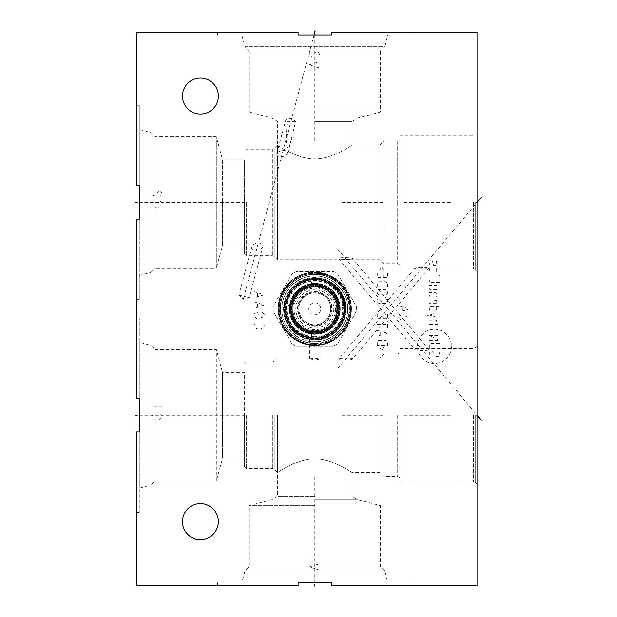 <?xml version="1.0" encoding="UTF-8"?>
<svg xmlns="http://www.w3.org/2000/svg" width="617" height="617" viewBox="0 0 617 617"><rect width="100%" height="100%" fill="white"/><g stroke="black" fill="none" stroke-linecap="round" stroke-linejoin="round"><path stroke-width="0.46" stroke-dasharray="3.08 2.31" d="M139.295 342.258L139.295 398.536L136.573 398.536L136.573 219.166L136.573 299.654L136.573 219.166L139.295 219.166L139.295 105.252L139.295 185.748L136.573 185.748L136.573 32.231L298.096 32.231L298.096 34.953L412.002 34.953L331.514 34.953L331.514 32.231L477.034 32.231L477.034 585.471L331.514 585.471L412.002 585.471L331.514 585.471L331.514 582.749L298.096 582.749L298.096 585.471L136.573 585.471L136.573 431.954L136.573 512.442L136.573 431.954L139.295 431.954L139.295 512.442L139.295 318.04L139.295 398.536L139.295 342.258L151.042 345.404L155.168 349.538L216.328 349.538L222.39 372.182L222.39 458.308L222.39 372.182L222.683 415.241L222.683 372.683L244.579 372.683L244.579 457.799L244.579 372.683M139.295 488.232L139.295 431.954L139.295 488.232L151.042 485.085L151.042 345.404L151.042 485.085L155.168 480.952L155.168 349.538L155.168 480.952L216.328 480.952L216.328 349.538L216.328 480.952L222.683 457.799L222.683 415.241L222.683 457.799L244.579 457.799M244.579 415.241L244.579 466.822L244.579 415.241M246.283 415.241L246.283 468.527L246.283 415.241M277.519 415.241L277.519 472.568L277.519 415.241M379.956 415.241L379.956 472.568L379.956 415.241M352.693 358.917C355.608 358.037 339.034 357.829 338.802 358.917C335.733 360.343 352.099 360.536 352.693 358.917L428.846 268.164C431.723 266.93 415.202 266.791 414.956 268.164C412.195 268.927 428.9 269.081 428.846 268.164M314.801 360.181L309.479 358.917L314.801 358.168L320.123 358.917L314.801 360.181M314.801 458.824C297.633 458.107 275.352 474.026 277.565 472.568C275.352 474.026 297.641 458.107 314.801 458.824C297.633 458.107 275.352 474.026 277.565 472.568C275.352 474.026 297.641 458.107 314.801 458.824C331.969 458.107 354.258 474.026 352.037 472.568C354.258 474.026 331.969 458.107 314.801 458.824C331.969 458.107 354.258 474.026 352.037 472.568C354.258 474.026 331.969 458.107 314.801 458.824M383.913 415.241L383.913 476.525L383.913 415.241M397.703 415.241L397.703 476.525L397.703 415.241M399.916 415.241L399.916 481.8L399.916 415.241M414.956 349.538C412.195 348.775 428.9 348.62 428.846 349.538C431.723 350.764 415.202 350.911 414.956 349.538L338.802 258.785C339.034 259.873 355.608 259.664 352.693 258.785C352.099 257.166 335.741 257.358 338.802 258.785M477.034 415.241L476.355 415.241L477.034 415.241L477.034 346.129L477.034 484.353L477.034 415.241L337.252 248.666M477.034 202.453L476.355 202.453L477.034 202.453L477.034 271.573L477.034 133.341L477.034 202.453L337.252 369.035M182.447 521.635A17.962 17.962 0 0 0 200.409 539.597A17.962 17.962 0 0 0 218.364 521.635A17.962 17.962 0 0 0 200.409 503.68A17.962 17.962 0 0 0 182.447 521.635M182.447 96.059A17.962 17.962 0 0 0 200.409 114.022A17.962 17.962 0 0 0 218.364 96.059A17.962 17.962 0 0 0 200.409 78.104A17.962 17.962 0 0 0 182.447 96.059M278.159 308.847A36.642 36.642 0 0 0 314.801 345.489A36.642 36.642 0 0 0 351.443 308.847A36.642 36.642 0 0 0 314.801 272.205A36.642 36.642 0 0 0 278.159 308.847A36.642 36.642 0 0 0 314.801 345.489A36.642 36.642 0 0 0 351.443 308.847A36.642 36.642 0 0 0 314.801 272.205A36.642 36.642 0 0 0 278.159 308.847M279.27 308.847A35.539 35.539 0 0 0 314.801 344.386A35.539 35.539 0 0 0 350.34 308.847A35.539 35.539 0 0 0 314.801 273.316A35.539 35.539 0 0 0 279.27 308.847M280.157 308.847A34.645 34.645 0 0 0 314.801 343.492A34.645 34.645 0 0 0 349.446 308.847A34.645 34.645 0 0 0 314.801 274.21A34.645 34.645 0 0 0 280.157 308.847A34.645 34.645 0 0 1 314.801 274.21A34.645 34.645 0 0 1 349.446 308.847A34.645 34.645 0 0 1 314.801 343.492A34.645 34.645 0 0 1 280.157 308.847M283.565 308.847A31.236 31.236 0 0 0 314.801 340.09A31.236 31.236 0 0 0 346.037 308.847A31.236 31.236 0 0 0 314.801 277.611A31.236 31.236 0 0 0 283.565 308.847A31.236 31.236 0 0 1 314.801 277.611A31.236 31.236 0 0 1 346.037 308.847A31.236 31.236 0 0 1 314.801 340.09A31.236 31.236 0 0 1 283.565 308.847M314.801 340.09C307.945 339.589 307.945 339.589 314.801 340.09C307.945 339.589 307.945 339.589 314.801 340.09C321.665 339.589 321.665 339.589 314.801 340.09C321.665 339.589 321.665 339.589 314.801 340.09M285.478 308.847A29.323 29.323 0 0 1 314.801 279.524A29.323 29.323 0 0 1 344.124 308.847A29.323 29.323 0 0 1 314.801 338.17A29.323 29.323 0 0 1 285.478 308.847A29.323 29.323 0 0 0 314.801 338.17A29.323 29.323 0 0 0 344.124 308.847A29.323 29.323 0 0 0 314.801 279.524A29.323 29.323 0 0 0 285.478 308.847M286.334 308.847A28.475 28.475 0 0 1 314.801 280.38A28.475 28.475 0 0 1 343.276 308.847A28.475 28.475 0 0 1 314.801 337.322A28.475 28.475 0 0 1 286.334 308.847M292.25 308.847A22.559 22.559 0 0 0 314.801 331.406A22.559 22.559 0 0 0 337.36 308.847A22.559 22.559 0 0 0 314.801 286.296A22.559 22.559 0 0 0 292.25 308.847A22.559 22.559 0 0 0 314.801 331.406A22.559 22.559 0 0 0 337.36 308.847A22.559 22.559 0 0 0 314.801 286.296A22.559 22.559 0 0 0 292.25 308.847M139.295 219.166L139.295 299.654L139.295 219.166M139.295 129.47L139.295 185.748L139.295 129.47L151.042 132.616L155.168 136.75L216.328 136.75L222.39 159.394L222.39 245.52L222.39 159.394L222.683 202.453L222.683 159.896L244.579 159.896L244.579 245.011L244.579 159.896M139.295 275.444L151.042 272.298L151.042 132.616L151.042 272.298L155.168 268.164L155.168 136.75L155.168 268.164L216.328 268.164L216.328 136.75L216.328 268.164L222.683 245.011L222.683 202.453L222.683 245.011L244.579 245.011M244.579 202.453L244.579 254.034L244.579 202.453M246.283 202.453L246.283 255.739L246.283 202.453M262.765 246.97C261.037 251.397 250.332 250.757 251.751 246.97C254.173 241.471 263.914 242.018 262.765 246.97L249.175 297.718L238.895 294.965L243.237 299.307L249.175 297.718L238.895 294.965L251.751 246.97M277.519 202.453L277.519 259.78L277.519 155.307L276.601 154.25L277.519 152.114L277.519 145.134L277.519 202.453M277.519 152.114C283.149 149.515 286.612 149.869 287.9 153.17C284.568 157.003 281.105 157.713 277.519 155.307M291.795 138.648C289.466 146.807 287.954 149.769 287.252 147.532C286.596 144.71 285.316 142.905 287.383 121.41L285.995 119.197C288.625 117.6 291.849 118.333 295.666 121.41L287.9 153.17M285.995 119.197L276.601 154.25M379.956 202.453L379.956 259.78L379.956 202.453M399.916 139.897L399.916 265.017L399.916 139.897L397.703 141.177L397.703 202.453L397.703 141.177L383.913 141.177L383.913 263.737L383.913 141.177L379.956 145.134L352.037 145.134C354.258 143.668 331.961 159.595 314.801 158.87C297.641 159.595 275.344 143.668 277.565 145.134C275.344 143.668 297.641 159.595 314.801 158.87C331.961 159.595 354.258 143.668 352.037 145.134L352.037 121.41L314.801 121.41L352.037 121.41L357.868 118.048L271.742 118.048L357.868 118.048L380.512 111.978L249.091 111.978L271.742 118.048L277.565 121.41L277.565 145.134L274.249 148.404L274.249 202.453L274.249 148.404L272.382 149.175L272.382 255.739L272.382 149.175L246.283 149.175L244.579 150.88M295.666 121.41L287.383 121.41M249.091 111.978L380.512 111.978L380.512 50.825L249.091 50.825L249.091 111.978M249.091 50.825L380.512 50.825L384.638 46.699L244.964 46.699L249.091 50.825M241.818 34.953L298.096 34.953L241.818 34.953L244.964 46.699L384.638 46.699L387.784 34.953L331.514 34.953L387.784 34.953M298.096 34.953L217.6 34.953L298.096 34.953M298.096 32.231L217.6 32.231L298.096 32.231M397.703 202.453L397.703 263.737L397.703 202.453M399.916 202.453L399.916 269.02L399.916 202.453M414.956 268.164L338.802 358.917M428.846 349.538L352.693 258.785M298.096 582.749L331.514 582.749M314.801 571.003L244.964 571.003L314.801 571.003M314.801 566.876L380.512 566.876L314.801 566.876M314.801 505.724L249.091 505.724L314.801 505.724M314.801 499.654L357.868 499.654L314.801 499.654M314.801 496.292L277.565 496.292L314.801 496.292M349.276 308.847A34.475 34.475 0 0 1 314.801 343.322A34.475 34.475 0 0 1 280.334 308.847A34.475 34.475 0 0 0 314.801 343.322A34.475 34.475 0 0 0 349.276 308.847A34.475 34.475 0 0 0 314.801 274.38A34.475 34.475 0 0 0 280.334 308.847A34.475 34.475 0 0 1 314.801 274.38A34.475 34.475 0 0 1 349.276 308.847A34.475 34.475 0 0 0 314.801 274.38A34.475 34.475 0 0 0 280.334 308.847M351.189 308.847A36.388 36.388 0 0 0 314.801 272.459A36.388 36.388 0 0 0 278.414 308.847A36.388 36.388 0 0 0 314.801 345.235A36.388 36.388 0 0 0 351.189 308.847A36.388 36.388 0 0 1 314.801 345.235A36.388 36.388 0 0 1 278.414 308.847A36.388 36.388 0 0 1 314.801 272.459A36.388 36.388 0 0 1 351.189 308.847M273.184 308.847A41.624 41.624 0 0 1 273.254 306.333L291.849 274.133A41.624 41.624 0 0 1 296.214 271.611L333.388 271.611A41.624 41.624 0 0 1 337.754 274.133L356.348 306.333A41.624 41.624 0 0 1 356.348 311.369L337.754 343.569A41.624 41.624 0 0 1 333.388 346.091A41.624 41.624 0 0 0 337.754 343.569L356.348 311.369A41.624 41.624 0 0 0 356.348 306.333L337.754 274.133A41.624 41.624 0 0 0 333.388 271.611L296.214 271.611A41.624 41.624 0 0 0 291.849 274.133L273.254 306.333A41.624 41.624 0 0 0 273.254 311.369A41.624 41.624 0 0 1 273.184 308.847M291.849 343.569L273.254 311.369L291.849 343.569A41.624 41.624 0 0 0 296.214 346.091A41.624 41.624 0 0 1 291.849 343.569M333.388 346.091L296.214 346.091L333.388 346.091M278.205 308.847A36.596 36.596 0 0 1 314.801 272.251A36.596 36.596 0 0 1 351.405 308.847A36.596 36.596 0 0 1 314.801 345.451A36.596 36.596 0 0 1 278.205 308.847M335.609 308.847A20.808 20.808 0 0 1 314.801 329.663A20.808 20.808 0 0 1 293.993 308.847A20.808 20.808 0 0 1 314.801 288.039A20.808 20.808 0 0 1 335.609 308.847M333.805 308.847A19.004 19.004 0 0 1 314.801 327.851A19.004 19.004 0 0 1 295.798 308.847A19.004 19.004 0 0 1 314.801 289.851A19.004 19.004 0 0 1 333.805 308.847M344.633 308.847A29.832 29.832 0 0 1 314.801 338.679A29.832 29.832 0 0 1 284.969 308.847A29.832 29.832 0 0 1 314.801 279.015A29.832 29.832 0 0 1 344.633 308.847A29.832 29.832 0 0 1 314.801 338.679A29.832 29.832 0 0 1 284.969 308.847A29.832 29.832 0 0 1 314.801 279.015A29.832 29.832 0 0 1 344.633 308.847A29.832 29.832 0 0 1 314.801 338.679A29.832 29.832 0 0 1 284.969 308.847A29.832 29.832 0 0 1 314.801 279.015A29.832 29.832 0 0 1 344.633 308.847A29.832 29.832 0 0 1 314.801 338.679A29.832 29.832 0 0 1 284.969 308.847A29.832 29.832 0 0 1 314.801 279.015A29.832 29.832 0 0 1 344.633 308.847A29.832 29.832 0 0 1 314.801 338.679A29.832 29.832 0 0 1 284.969 308.847A29.824 29.824 0 0 0 314.801 338.671A29.824 29.824 0 0 0 344.625 308.847A29.824 29.824 0 0 0 314.801 279.031A29.824 29.824 0 0 0 284.985 308.847A29.832 29.832 0 0 1 314.801 279.015A29.832 29.832 0 0 1 344.633 308.847A29.832 29.832 0 0 0 314.801 279.015A29.832 29.832 0 0 0 284.969 308.847M314.801 343.276A34.429 34.429 0 0 1 280.373 308.847A34.429 34.429 0 0 1 314.801 274.418A34.429 34.429 0 0 1 349.23 308.847A34.429 34.429 0 0 1 314.801 343.276A34.429 34.429 0 0 1 280.373 308.847A34.429 34.429 0 0 1 314.801 274.418A34.429 34.429 0 0 1 349.23 308.847A34.429 34.429 0 0 1 314.801 343.276M281.822 308.847A32.979 32.979 0 0 0 314.801 341.833A32.979 32.979 0 0 0 347.787 308.847A32.979 32.979 0 0 0 314.801 275.868A32.979 32.979 0 0 0 281.822 308.847A32.979 32.979 0 0 1 314.801 275.868A32.979 32.979 0 0 1 347.787 308.847A32.979 32.979 0 0 1 314.801 341.833A32.979 32.979 0 0 1 281.822 308.847M291.07 312.171L285.794 312.171L284.622 308.847L285.74 306.086A29.192 29.192 0 0 1 312.032 279.786L314.801 278.668L317.57 279.786A29.192 29.192 0 0 1 343.862 306.086L344.98 308.847L343.862 311.616L343.993 308.847A29.192 29.192 0 0 1 314.801 338.047A29.192 29.192 0 0 1 285.609 308.847L285.74 311.616A29.192 29.192 0 0 0 312.032 337.915L311.485 337.854L311.485 332.578M318.125 332.578L318.125 337.854L314.801 339.026L312.032 337.915L317.57 337.915A29.192 29.192 0 0 0 343.862 311.616L343.808 312.171L338.532 312.171M314.801 332.81C310.752 332.578 310.752 332.578 314.801 332.81C310.752 332.578 310.752 332.578 314.801 332.81A23.963 23.963 0 0 1 290.846 308.847A23.963 23.963 0 0 1 314.801 284.892C310.76 285.116 310.76 285.116 314.801 284.892C310.76 285.116 310.76 285.116 314.801 284.892A23.963 23.963 0 0 1 338.764 308.847A23.963 23.963 0 0 1 314.801 332.81A23.963 23.963 0 0 1 290.846 308.847A23.963 23.963 0 0 1 314.801 284.892C318.85 285.123 318.85 285.123 314.801 284.892C318.85 285.123 318.85 285.123 314.801 284.892A23.963 23.963 0 0 1 338.764 308.847A23.963 23.963 0 0 1 314.801 332.81C318.842 332.578 318.842 332.578 314.801 332.81C318.842 332.578 318.842 332.578 314.801 332.81A23.963 23.963 0 0 1 290.846 308.847C291.07 312.896 291.07 312.896 290.846 308.847C291.07 312.896 291.07 312.896 290.846 308.847C291.07 304.806 291.07 304.806 290.846 308.847C291.07 304.806 291.07 304.806 290.846 308.847A23.963 23.963 0 0 1 314.801 284.892A23.963 23.963 0 0 1 338.764 308.847C338.532 312.896 338.532 312.896 338.764 308.847C338.532 312.896 338.532 312.896 338.764 308.847C338.532 304.806 338.532 304.806 338.764 308.847C338.532 304.806 338.532 304.806 338.764 308.847A23.963 23.963 0 0 1 314.801 332.81A23.963 23.963 0 0 1 290.846 308.847A23.963 23.963 0 0 1 314.801 284.892A23.963 23.963 0 0 1 338.764 308.847A23.963 23.963 0 0 1 314.801 332.81M290.414 308.847A24.387 24.387 0 0 0 314.801 333.234A24.387 24.387 0 0 0 339.188 308.847A24.387 24.387 0 0 0 314.801 284.468A24.387 24.387 0 0 0 290.414 308.847A24.387 24.387 0 0 0 314.801 333.234A24.387 24.387 0 0 0 339.188 308.847A24.387 24.387 0 0 0 314.801 284.468A24.387 24.387 0 0 0 290.414 308.847M314.801 285.656A23.191 23.191 0 0 1 337.993 308.847A23.191 23.191 0 0 1 314.801 332.046A23.191 23.191 0 0 1 291.61 308.847A23.191 23.191 0 0 1 314.801 285.656M314.801 284.977A23.878 23.878 0 0 1 338.679 308.847A23.878 23.878 0 0 1 314.801 332.725A23.878 23.878 0 0 1 290.931 308.847A23.878 23.878 0 0 1 314.801 284.977A23.878 23.878 0 0 1 338.679 308.847A23.878 23.878 0 0 1 314.801 332.725A23.878 23.878 0 0 1 290.931 308.847A23.878 23.878 0 0 1 314.801 284.977A23.878 23.878 0 0 1 338.679 308.847A23.878 23.878 0 0 1 314.801 332.725A23.878 23.878 0 0 1 290.931 308.847A23.878 23.878 0 0 1 314.801 284.977A23.878 23.878 0 0 1 338.679 308.847A23.878 23.878 0 0 1 314.801 332.725A23.878 23.878 0 0 1 290.931 308.847A23.878 23.878 0 0 1 314.801 284.977A23.878 23.878 0 0 1 338.679 308.847A23.878 23.878 0 0 1 314.801 332.725A23.878 23.878 0 0 1 290.931 308.847A23.878 23.878 0 0 1 314.801 284.977A23.878 23.878 0 0 1 338.679 308.847A23.878 23.878 0 0 1 314.801 332.725A23.878 23.878 0 0 1 290.931 308.847A23.878 23.878 0 0 1 314.801 284.977A23.878 23.878 0 0 1 338.679 308.847A23.878 23.878 0 0 1 314.801 332.725A23.878 23.878 0 0 1 290.931 308.847A23.878 23.878 0 0 1 314.801 284.977A23.878 23.878 0 0 1 338.679 308.847A23.878 23.878 0 0 1 314.801 332.725A23.878 23.878 0 0 1 290.931 308.847A23.878 23.878 0 0 1 314.801 284.977A23.878 23.878 0 0 1 338.679 308.847A23.878 23.878 0 0 1 314.801 332.725A23.878 23.878 0 0 1 290.931 308.847A23.878 23.878 0 0 1 314.801 284.977A23.878 23.878 0 0 1 338.679 308.847A23.878 23.878 0 0 1 314.801 332.725A23.878 23.878 0 0 1 290.931 308.847A23.878 23.878 0 0 1 314.801 284.977A23.878 23.878 0 0 1 338.679 308.847A23.878 23.878 0 0 1 314.801 332.725A23.878 23.878 0 0 1 290.931 308.847A23.878 23.878 0 0 1 314.801 284.977A23.878 23.878 0 0 1 338.679 308.847A23.878 23.878 0 0 1 314.801 332.725A23.878 23.878 0 0 1 290.931 308.847A23.878 23.878 0 0 1 314.801 284.977A23.878 23.878 0 0 1 338.679 308.847A23.878 23.878 0 0 1 314.801 332.725A23.878 23.878 0 0 1 290.931 308.847A23.878 23.878 0 0 1 314.801 284.977M336.759 308.847A21.957 21.957 0 0 1 314.801 330.812A21.957 21.957 0 0 1 292.844 308.847A21.957 21.957 0 0 1 314.801 286.89A21.957 21.957 0 0 1 336.759 308.847A21.957 21.957 0 0 1 314.801 330.812A21.957 21.957 0 0 1 292.844 308.847A21.957 21.957 0 0 1 314.801 286.89A21.957 21.957 0 0 1 336.759 308.847A21.957 21.957 0 0 1 314.801 330.812A21.957 21.957 0 0 1 292.844 308.847A21.957 21.957 0 0 1 314.801 286.89A21.957 21.957 0 0 1 336.759 308.847A21.957 21.957 0 0 1 314.801 330.812A21.957 21.957 0 0 1 292.844 308.847A21.957 21.957 0 0 1 314.801 286.89A21.957 21.957 0 0 1 336.759 308.847A21.957 21.957 0 0 1 314.801 330.812A21.957 21.957 0 0 1 292.844 308.847A21.957 21.957 0 0 1 314.801 286.89A21.957 21.957 0 0 1 336.759 308.847A21.957 21.957 0 0 1 314.801 330.812A21.957 21.957 0 0 1 292.844 308.847A21.957 21.957 0 0 1 314.801 286.89A21.957 21.957 0 0 1 336.759 308.847M314.801 331.53A22.682 22.682 0 0 0 337.484 308.847A22.682 22.682 0 0 0 314.801 286.165A22.682 22.682 0 0 0 292.119 308.847A22.682 22.682 0 0 0 314.801 331.53M291.779 308.847A23.022 23.022 0 0 0 314.801 331.877A23.022 23.022 0 0 0 337.823 308.847A23.022 23.022 0 0 0 314.801 285.825A23.022 23.022 0 0 0 291.779 308.847A23.022 23.022 0 0 0 314.801 331.877A23.022 23.022 0 0 0 337.823 308.847A23.022 23.022 0 0 0 314.801 285.825A23.022 23.022 0 0 0 291.779 308.847M314.801 279.74A29.107 29.107 0 0 0 285.694 308.847A29.107 29.107 0 0 0 314.801 337.962A29.107 29.107 0 0 0 343.908 308.847A29.107 29.107 0 0 0 314.801 279.74A29.107 29.107 0 0 0 285.694 308.847A29.107 29.107 0 0 0 314.801 337.962A29.107 29.107 0 0 0 343.908 308.847A29.107 29.107 0 0 0 314.801 279.74A29.107 29.107 0 0 1 343.908 308.847A29.107 29.107 0 0 1 314.801 337.962A29.107 29.107 0 0 1 285.694 308.847A29.107 29.107 0 0 1 314.801 279.74A29.107 29.107 0 0 1 343.908 308.847A29.107 29.107 0 0 1 314.801 337.962A29.107 29.107 0 0 1 285.694 308.847A29.107 29.107 0 0 1 314.801 279.74M314.801 337.915A29.068 29.068 0 0 0 343.87 308.847A29.068 29.068 0 0 0 314.801 279.786A29.068 29.068 0 0 0 285.733 308.847A29.068 29.068 0 0 0 314.801 337.915A29.068 29.068 0 0 0 343.87 308.847A29.068 29.068 0 0 0 314.801 279.786A29.068 29.068 0 0 0 285.733 308.847A29.068 29.068 0 0 0 314.801 337.915M314.801 333.365A24.51 24.51 0 0 1 290.291 308.847A24.51 24.51 0 0 1 314.801 284.337A24.51 24.51 0 0 0 290.291 308.847A24.51 24.51 0 0 0 314.801 333.365A24.51 24.51 0 0 1 290.291 308.847A24.51 24.51 0 0 1 314.801 284.337A24.51 24.51 0 0 1 339.311 308.847A24.51 24.51 0 0 1 314.801 333.365A24.51 24.51 0 0 0 339.311 308.847A24.51 24.51 0 0 0 314.801 284.337A24.51 24.51 0 0 1 339.311 308.847A24.51 24.51 0 0 1 314.801 333.365A24.51 24.51 0 0 1 290.291 308.847A24.51 24.51 0 0 1 314.801 284.337A24.51 24.51 0 0 1 339.311 308.847A24.51 24.51 0 0 1 314.801 333.365A24.51 24.51 0 0 0 339.311 308.847A24.51 24.51 0 0 0 314.801 284.337A24.51 24.51 0 0 1 339.311 308.847A24.51 24.51 0 0 1 314.801 333.365A24.51 24.51 0 0 1 290.291 308.847A24.51 24.51 0 0 1 314.801 284.337A24.51 24.51 0 0 0 290.291 308.847A24.51 24.51 0 0 0 314.801 333.365M314.801 336.681A27.834 27.834 0 0 1 286.967 308.847A27.834 27.834 0 0 1 314.801 281.02A27.834 27.834 0 0 1 342.636 308.847A27.834 27.834 0 0 1 314.801 336.681M314.801 302.847A6 6 0 0 1 320.801 308.847A6 6 0 0 1 314.801 314.847A6 6 0 0 1 308.801 308.847A6 6 0 0 1 314.801 302.847A6 6 0 0 1 320.801 308.847A6 6 0 0 1 314.801 314.847A6 6 0 0 1 308.801 308.847A6 6 0 0 1 314.801 302.847M311.485 285.123L311.485 279.848L314.801 279.655L318.125 279.848L318.125 285.123M291.07 305.531L285.794 305.531L285.609 308.847A29.192 29.192 0 0 1 314.801 279.655A29.192 29.192 0 0 1 343.993 308.847L343.808 305.531L338.532 305.531M286.458 308.847A28.343 28.343 0 0 1 314.801 280.504A28.343 28.343 0 0 1 343.145 308.847A28.343 28.343 0 0 1 314.801 337.19A28.343 28.343 0 0 1 286.458 308.847M289.867 308.847A24.942 24.942 0 0 1 314.801 283.913A24.942 24.942 0 0 1 339.743 308.847A24.942 24.942 0 0 1 314.801 333.789A24.942 24.942 0 0 1 289.867 308.847M314.801 333.103A24.256 24.256 0 0 0 339.057 308.847A24.256 24.256 0 0 0 314.801 284.599A24.256 24.256 0 0 0 290.545 308.847A24.256 24.256 0 0 0 314.801 333.103M314.801 334.298A25.451 25.451 0 0 0 340.252 308.847A25.451 25.451 0 0 0 314.801 283.404A25.451 25.451 0 0 0 289.35 308.847A25.451 25.451 0 0 0 314.801 334.298A25.451 25.451 0 0 0 340.252 308.847A25.451 25.451 0 0 0 314.801 283.404A25.451 25.451 0 0 0 289.35 308.847A25.451 25.451 0 0 0 314.801 334.298M314.801 326.131A17.276 17.276 0 0 1 297.525 308.847A17.276 17.276 0 0 1 314.801 291.571A17.276 17.276 0 0 1 332.077 308.847A17.276 17.276 0 0 1 314.801 326.131M314.801 324.897A16.042 16.042 0 0 1 298.759 308.847A16.042 16.042 0 0 1 314.801 292.805A16.042 16.042 0 0 1 330.843 308.847A16.042 16.042 0 0 1 314.801 324.897A16.042 16.042 0 0 0 330.843 308.847A16.042 16.042 0 0 0 314.801 292.805A16.042 16.042 0 0 0 298.759 308.847A16.042 16.042 0 0 0 314.801 324.897M314.801 324.812A15.957 15.957 0 0 1 298.844 308.847A15.957 15.957 0 0 1 314.801 292.89A15.957 15.957 0 0 1 330.758 308.847A15.957 15.957 0 0 1 314.801 324.812A15.957 15.957 0 0 1 298.844 308.847A15.957 15.957 0 0 1 314.801 292.89A15.957 15.957 0 0 1 330.758 308.847A15.957 15.957 0 0 1 314.801 324.812A15.957 15.957 0 0 1 298.844 308.847A15.957 15.957 0 0 1 314.801 292.89A15.957 15.957 0 0 1 330.758 308.847A15.957 15.957 0 0 1 314.801 324.812M314.801 334.175A25.32 25.32 0 0 0 340.121 308.847A25.32 25.32 0 0 0 314.801 283.527A25.32 25.32 0 0 0 289.481 308.847A25.32 25.32 0 0 0 314.801 334.175A25.32 25.32 0 0 1 289.481 308.847A25.32 25.32 0 0 1 314.801 283.527A25.32 25.32 0 0 1 340.121 308.847A25.32 25.32 0 0 1 314.801 334.175M382.949 415.241L341.355 415.241M450.387 415.241L402.554 415.241M382.949 202.453L341.355 202.453M450.387 202.453L402.554 202.453M314.801 582.749L314.801 474.789M434.476 329.277A17.06 17.06 0 0 1 451.528 346.338A17.06 17.06 0 0 1 434.476 363.39A17.06 17.06 0 0 1 417.416 346.338A17.06 17.06 0 0 1 434.476 329.277M438.849 351.528L439.582 352.261L439.582 355.176L438.124 356.634L436.659 356.634L432.286 351.528L430.828 351.528L429.37 352.986L429.37 355.909L430.095 356.634M439.582 343.507L430.828 343.507L429.37 344.965L429.37 347.155L430.828 348.613L439.582 348.613M429.37 340.584L439.582 340.584L429.37 335.478L439.582 335.478M429.37 324.534L439.582 324.534M429.37 320.161L435.934 320.161L436.659 320.886L436.659 324.534M426.933 317.238L426.933 315.781L436.659 312.865M436.659 317.238L429.37 315.048M436.659 306.541L436.659 309.456L435.934 310.914L430.095 310.914L429.37 309.456L429.37 306.541L439.582 306.541M434.476 300.217L436.659 300.703L436.659 303.618L429.37 303.618M433.011 292.682L433.011 295.597L432.286 297.055L430.095 297.055L429.37 295.597L429.37 292.682L435.201 292.682L436.659 293.407L436.659 297.055M436.659 289.759L430.095 289.759L429.37 289.034L429.37 285.386L436.659 285.386M439.582 282.463L430.095 282.463L429.37 281.738L429.37 280.272M429.37 275.899L436.659 275.899M438.849 275.899L439.582 275.652L438.849 275.899M436.659 268.356L436.659 271.279L435.934 272.004L430.095 272.004L429.37 271.279L429.37 268.356M430.095 265.441L429.37 264.708L429.37 261.793L430.095 261.06L432.286 261.06L433.743 265.441L435.934 265.441L436.659 264.708L436.659 261.793L435.934 261.06M399.747 314.685L399.747 319.791L409.958 314.685L409.958 319.791M399.747 305.932L409.958 308.847L399.747 311.77M402.662 310.798L402.662 306.904M409.958 297.903L409.958 301.551L408.5 303.016L401.204 303.016L399.747 301.551L399.747 297.903L405.585 297.903L405.585 300.093M383.597 347.394L381.653 351.289L379.71 347.394M377.28 345.451L377.28 341.803L378.738 340.345L386.034 340.345L387.491 341.803L387.491 345.451L377.28 345.451M377.28 330.373L387.491 333.288L377.28 336.211M380.195 335.232L380.195 331.344M377.28 324.534L387.491 324.534M387.491 327.45L387.491 321.619M387.491 314.323L387.491 318.696L377.28 318.696L377.28 314.323M383.111 315.781L383.111 318.696M387.491 298.998L387.491 301.921L386.034 303.379L378.738 303.379L377.28 301.921L377.28 298.998M378.738 294.864L377.28 293.407L377.28 291.216L378.738 289.759L386.034 289.759L387.491 291.216L387.491 293.407L386.034 294.864L378.738 294.864M377.28 286.843L377.28 283.195L378.738 281.738L386.034 281.738L387.491 283.195L387.491 286.843L377.28 286.843M387.491 273.223L387.491 277.604L377.28 277.604L377.28 273.223M383.111 274.681L383.111 277.604M379.71 270.308L381.653 266.413L383.597 270.308M319.567 570.154L309.356 566.961L319.567 563.768M319.567 556.75L309.356 556.75M319.567 67.978L309.356 64.785L319.567 61.592M309.356 52.013L309.356 57.126L311.909 56.486L316.166 52.013L317.863 52.013L319.567 53.934L319.567 55.206L317.863 57.126M160.405 413.968L162.109 415.881L162.109 417.161L159.556 419.714L156.996 420.347L154.443 419.714L151.89 417.161L151.89 415.881L153.594 413.968M162.109 406.31L151.89 406.31M160.405 201.181L162.109 203.093L162.109 204.374L159.556 206.926L156.996 207.567L154.443 206.926L151.89 204.374L151.89 203.093L153.594 201.181M151.89 190.969L151.89 196.075L154.443 195.435L158.7 190.969L160.405 190.969L162.109 192.882L162.109 194.154L160.405 196.075M262.541 322.892L264.246 324.812L264.246 326.084L261.693 328.637L259.14 329.277L256.587 328.637L254.027 326.084L254.027 324.812L255.731 322.892M262.541 312.68L264.246 314.593L264.246 315.873L262.541 317.786L260.837 317.146L257.436 312.68L255.731 312.68L254.883 313.32L254.027 314.593L254.027 315.873L256.587 318.426M254.027 301.829L264.246 305.022L254.027 308.215M257.436 306.934L257.436 303.101M254.027 291.617L264.246 294.803L254.027 297.996M257.436 296.723L257.436 292.89M314.801 34.953L314.801 142.913M314.068 34.953L243.237 299.307M139.295 415.241L247.255 415.241M139.295 202.453L247.255 202.453M272.382 415.241L272.382 468.527L272.382 415.241M274.249 415.241L274.249 469.298L274.249 415.241M473.386 415.241L473.386 481.8L473.386 415.241M475.252 415.241L475.252 482.579L475.252 415.241M274.249 202.453L274.249 256.51L274.249 202.453M473.386 202.453L473.386 269.02L473.386 202.453M475.252 202.453L475.252 269.791L475.252 202.453M350.302 308.847A35.501 35.501 0 0 1 314.801 344.348A35.501 35.501 0 0 1 279.308 308.847A35.501 35.501 0 0 1 314.801 273.354A35.501 35.501 0 0 1 350.302 308.847M350.672 308.847A35.863 35.863 0 0 1 314.801 344.718A35.863 35.863 0 0 1 278.938 308.847A35.863 35.863 0 0 1 314.801 272.984A35.863 35.863 0 0 1 350.672 308.847M349.33 308.847A34.529 34.529 0 0 1 314.801 343.376A34.529 34.529 0 0 1 280.272 308.847A34.529 34.529 0 0 1 314.801 274.318A34.529 34.529 0 0 1 349.33 308.847M350.934 308.847A36.133 36.133 0 0 0 314.801 272.722A36.133 36.133 0 0 0 278.668 308.847A36.133 36.133 0 0 0 314.801 344.98A36.133 36.133 0 0 0 350.934 308.847M345.744 308.847A30.943 30.943 0 0 1 314.801 339.79A30.943 30.943 0 0 1 283.866 308.847A30.943 30.943 0 0 1 314.801 277.912A30.943 30.943 0 0 1 345.744 308.847M314.801 339.535A30.68 30.68 0 0 0 345.489 308.847A30.68 30.68 0 0 0 314.801 278.167A30.68 30.68 0 0 0 284.121 308.847A30.68 30.68 0 0 0 314.801 339.535A30.68 30.68 0 0 1 284.121 308.847A30.68 30.68 0 0 1 314.801 278.167A30.68 30.68 0 0 1 345.489 308.847A30.68 30.68 0 0 1 314.801 339.535M345.188 308.847A30.387 30.387 0 0 1 314.801 339.234A30.387 30.387 0 0 1 284.414 308.847A30.387 30.387 0 0 1 314.801 278.468A30.387 30.387 0 0 1 345.188 308.847M314.801 332.216A23.361 23.361 0 0 0 338.162 308.847A23.361 23.361 0 0 0 314.801 285.486A23.361 23.361 0 0 0 291.44 308.847A23.361 23.361 0 0 0 314.801 332.216A23.361 23.361 0 0 0 338.162 308.847A23.361 23.361 0 0 0 314.801 285.486A23.361 23.361 0 0 0 291.44 308.847A23.361 23.361 0 0 0 314.801 332.216M314.801 325.66A16.813 16.813 0 0 1 297.996 308.847A16.813 16.813 0 0 1 314.801 292.042A16.813 16.813 0 0 1 331.614 308.847A16.813 16.813 0 0 1 314.801 325.66M314.801 341.664C332.332 342.111 348.065 326.385 347.61 308.847C348.065 291.317 332.332 275.583 314.801 276.038C332.332 275.583 348.065 291.317 347.61 308.847C348.065 326.385 332.332 342.111 314.801 341.664C297.271 342.111 281.537 326.385 281.992 308.847C281.537 291.317 297.271 275.583 314.801 276.038C297.271 275.583 281.537 291.317 281.992 308.847C281.537 326.385 297.271 342.111 314.801 341.664M136.573 512.442L139.295 512.442M136.573 318.04L139.295 318.04M244.579 363.668L246.283 361.963L272.382 361.963L274.249 361.192L277.519 357.922L379.956 357.922L383.913 353.957L397.703 353.957L399.916 352.685M244.579 466.822L246.283 468.527L272.382 468.527L274.249 469.298L277.565 472.568L277.565 496.292L271.742 499.654L249.091 505.724L249.091 566.876L244.964 571.003L241.818 582.749M399.916 477.805L397.703 476.525L383.913 476.525L379.956 472.568L352.037 472.568L352.037 496.292L357.868 499.654L380.512 505.724L380.512 566.876L384.638 571.003L387.784 582.749M477.034 346.129L475.252 347.911L473.386 348.682L399.916 348.682M477.034 484.353L475.252 482.579L473.386 481.8L399.916 481.8M309.479 358.917L309.479 339.628M320.123 358.917L320.123 339.628M244.579 254.034L246.283 255.739L272.382 255.739L274.249 256.51L277.519 259.78L379.956 259.78L383.913 263.737L397.703 263.737L399.916 265.017M217.6 32.231L217.6 34.953M412.002 32.231L412.002 34.953M477.034 133.341L475.252 135.123L473.386 135.894L399.916 135.894M477.034 271.573L475.252 269.791L473.386 269.02L399.916 269.02M136.573 299.654L139.295 299.654M136.573 105.252L139.295 105.252M217.6 585.471L217.6 582.749M412.002 585.471L412.002 582.749M314.801 278.421C300.826 279.154 291.232 286.01 286.01 298.99C282.517 310.636 284.823 320.979 292.952 330.026C298.983 336.064 306.271 339.142 314.801 339.281C331.946 339.774 346.978 323.516 345.134 306.464C342.296 289.257 332.185 279.91 314.801 278.421M314.801 344.641L330.041 341.232L345.019 328.028L350.595 308.847L347.865 295.15L340.114 283.542L328.499 275.784L314.801 273.061L306.448 274.048C288.147 279.902 279.038 292.443 279.123 311.654C280.133 329.74 296.7 345.057 314.801 344.641M314.801 338.679C299.461 337.638 289.72 329.709 285.586 314.901L285.91 301.428L292.119 289.473C298.15 282.679 305.716 279.192 314.801 279.015C323.886 279.192 331.452 282.679 337.484 289.473C343.584 296.947 345.759 305.415 344.016 314.901C339.882 329.709 330.149 337.638 314.801 338.679"/><path stroke-width="0.93" d="M331.514 582.749L331.514 585.471L477.034 585.471L477.034 32.231L331.514 32.231L331.514 34.953L298.096 34.953L298.096 32.231L136.573 32.231L136.573 185.748L139.295 185.748L139.295 219.166L136.573 219.166L136.573 398.536L139.295 398.536L139.295 431.954L136.573 431.954L136.573 585.471L298.096 585.471L298.096 582.749L331.514 582.749L298.096 582.749M139.295 431.954L139.295 398.536L139.295 431.954M182.447 521.635A17.962 17.962 0 0 0 200.409 539.597A17.962 17.962 0 0 0 218.364 521.635A17.962 17.962 0 0 0 200.409 503.68A17.962 17.962 0 0 0 182.447 521.635M182.447 96.059A17.962 17.962 0 0 0 200.409 114.022A17.962 17.962 0 0 0 218.364 96.059A17.962 17.962 0 0 0 200.409 78.104A17.962 17.962 0 0 0 182.447 96.059M139.295 219.166L139.295 185.748L139.295 219.166M298.096 34.953L331.514 34.953L298.096 34.953M477.034 415.241L477.705 415.241L477.034 415.241L481.106 420.1M477.034 202.453L477.705 202.453L477.034 202.453L481.106 197.602M314.801 584.793L314.801 586.15M314.801 32.902L314.801 31.552M315.171 30.85L314.068 34.953M135.894 415.241L137.252 415.241M135.894 202.453L137.252 202.453"/></g></svg>
